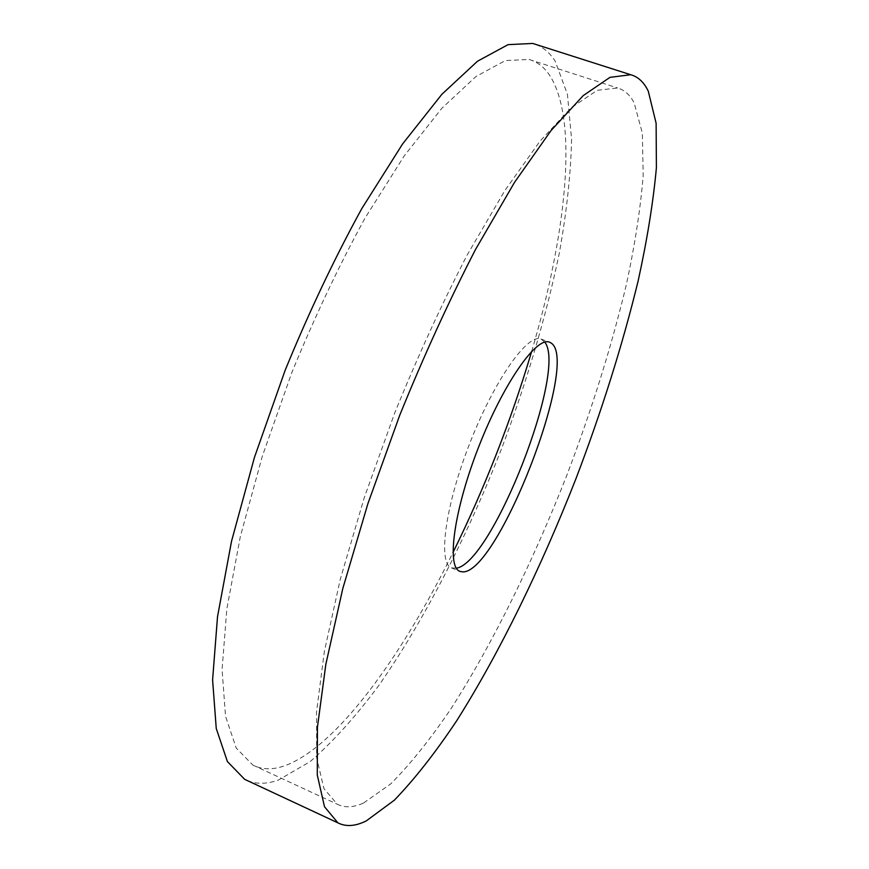 <?xml version="1.0" encoding="UTF-8"?>
<svg xmlns="http://www.w3.org/2000/svg" width="869" height="869" viewBox="0 0 869 869"><rect width="100%" height="100%" fill="white"/><g stroke="black" fill="none" stroke-linecap="round" stroke-linejoin="round"><path stroke-width="0.65" stroke-dasharray="4.34 3.26" d="M363.644 802.967L390.768 783.86C410.342 764.177 430.513 738.987 451.293 708.289C492.821 643.44 533.186 560.994 566.881 475.137C591.767 409.733 611.591 346.22 626.364 284.597C634.891 244.917 640.496 208.549 643.19 175.473L642.332 133.109L634.142 102.846C630.036 94.927 624.507 89.963 617.544 87.965L597.253 90.311L571.183 107.734L539.953 141.234L504.726 190.756L467.261 254.834C441.8 303.911 417.587 356.714 394.613 413.242L364.187 497.904L340.366 578.982L324.333 651.576L316.533 711.972L316.664 757.92L323.931 788.563L337.194 804.183C344.732 808.007 353.553 807.594 363.644 802.967M531.665 351.38C565.871 235.89 579.026 121.041 549.784 75.538C544.331 67.271 537.433 61.916 529.08 59.461L505.356 60.558L475.995 76.505L441.81 108.31L404.183 155.975L365.023 218.119C338.845 265.903 314.393 317.533 291.669 372.986L262.286 456.334L240.333 536.575L226.842 608.897L222.073 669.564L225.527 716.262L236.205 748.046L252.836 765.078C261.938 769.619 272.225 769.967 283.718 766.11C335.597 748.252 401.261 657.431 452.999 552.499M544.787 342.104L541.007 339.04C527.755 333.131 494.45 380.014 469.868 443.027C445.134 505.975 437.737 563.123 451.445 567.881L456.344 568.207M247.578 780.699C256.779 784.305 267.033 784.099 278.33 780.09L310.168 761.592C332.642 742.093 355.388 716.903 378.406 686.032C424.083 620.683 466.881 537.042 501.315 449.36C526.592 382.523 545.906 317.207 559.245 253.422C566.642 212.242 570.759 174.234 571.596 139.42L567.435 94.341L555.258 61.33C550.001 52.987 543.386 47.306 535.413 44.286M252.836 765.078L337.194 804.183M529.08 59.461L617.544 87.965M451.445 567.881L459.766 571.324M541.007 339.04L549.458 342.158"/><path stroke-width="1.3" d="M452.999 552.499C484.859 487.661 511.091 420.629 531.665 351.38M456.344 568.207C492.212 562.873 567.511 370.368 544.787 342.104M535.413 44.286L532.773 43.45L508.072 44.645L477.505 61.221L441.876 94.297L402.619 143.917L361.732 208.712C334.391 258.571 308.843 312.471 285.108 370.39L254.432 457.452L231.534 541.224L217.522 616.653L212.601 679.884L216.251 728.494L227.396 761.57L244.678 779.341L247.578 780.699M550.989 342.951L549.458 342.158C536.499 336.346 503.433 383.414 478.819 446.525C454.042 509.571 446.34 566.686 459.766 571.324L462.514 571.867C497.687 574.29 580.449 360.429 550.989 342.951M366.273 820.901L394.352 800.175C414.589 779.211 435.423 752.663 456.844 720.51C499.632 652.738 541.181 567.305 576.028 478.504C601.782 410.885 622.454 345.145 638.063 281.263C647.123 240.083 653.238 202.227 656.399 167.695L656.117 123.246L648.285 91.202C644.07 82.338 638.226 76.852 630.753 74.734L610.005 77.341L583.208 95.612L550.979 130.632L514.502 182.392L475.56 249.414C449.045 300.783 423.768 356.051 399.74 415.23L367.859 503.803L342.799 588.541L325.842 664.307L317.435 727.223L317.272 774.974L324.495 806.725L337.922 822.867C345.949 826.962 355.399 826.31 366.273 820.901M244.678 779.341L337.922 822.867M532.773 43.45L630.753 74.734"/></g></svg>

